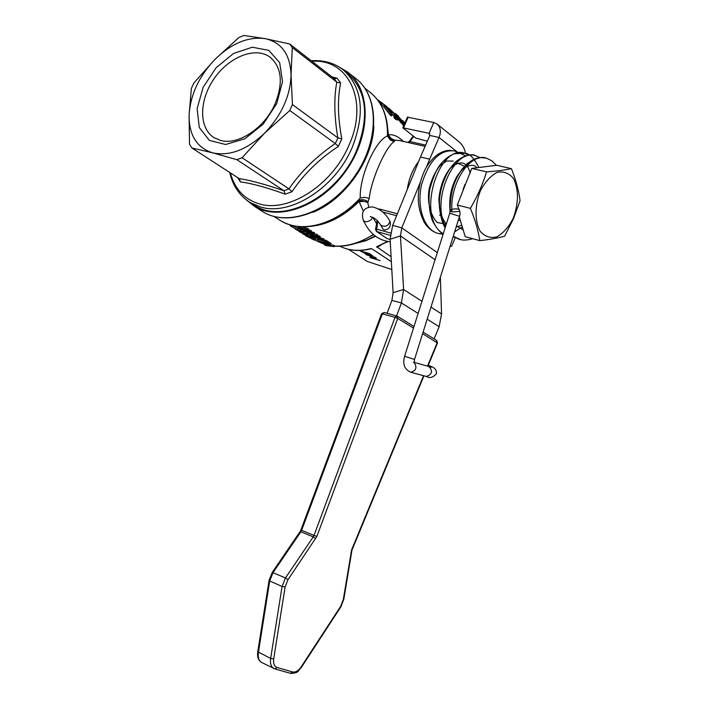 <?xml version="1.0" encoding="UTF-8"?>
<svg xmlns="http://www.w3.org/2000/svg" width="709" height="709" viewBox="0 0 709 709"><rect width="100%" height="100%" fill="white"/><g stroke="black" fill="none" stroke-linecap="round" stroke-linejoin="round"><path stroke-width="1.06" d="M274.95 104.143C283.467 82.873 281.774 67.169 269.881 57.012C255.275 46.342 229.007 56.862 214.127 78.619C198.999 100.208 198.644 128.161 214.065 137.67L220.659 140.453C238.144 145.513 264.484 128.161 274.95 104.143M276.696 103.674L263.19 124.164L244.88 138.769L225.622 144.503L209.377 140.391L199.282 127.514L197.12 108.601L203.12 87.358L216.068 67.763L233.536 53.467L252.298 47.211L268.773 50.366L279.647 62.578L282.545 81.606L276.696 103.674M335.419 143.652L338.415 146.373L341.782 138.787L337.963 137.936L335.286 143.537C316.382 156.441 300.935 171.551 288.944 188.886L283.981 190.801L285.195 194.151L291.993 191.758L289.104 188.984M336.935 82.244L340.674 82.997L337.138 78.274L334.276 78.681L336.784 82.129C333.868 97.886 334.214 116.453 337.821 137.847L337.963 137.936M237.648 177.596L240.44 181.929L239.305 178.677L191.838 147.951L189.516 144.166L189.081 115.115L191.359 88.43L193.929 82.909L215.004 59.334L238.88 37.524L243.861 35.45L265.157 38.641L289.662 43.949L292.285 47.538L336.784 82.129M337.138 78.274L331.83 76.776M289.662 43.949L334.276 78.681M240.44 181.929C251.482 183.312 266.398 187.38 285.195 194.151M283.981 190.801L283.848 190.694C265.139 184.313 250.242 180.272 239.155 178.571M341.782 138.787C337.759 117.322 337.387 98.728 340.674 82.997M291.993 191.758C303.718 174.122 319.192 158.993 338.415 146.373M292.285 47.538L291.053 74.791L292.445 104.604L289.786 110.48L264.492 133.265C281.544 115.443 290.398 95.954 291.053 74.791C290.203 54.425 281.57 42.38 265.157 38.641C248.283 36.372 231.559 43.276 215.004 59.334C199.034 76.164 190.393 94.758 189.081 115.115C188.948 135.18 196.81 147.756 212.682 152.843C229.468 156.414 246.732 149.891 264.492 133.265L242.07 157.752L236.877 159.685L212.682 152.843L191.838 147.951M337.821 137.847L292.445 104.604M343.954 70.413L346.914 72.752C366.677 90.087 369.85 116.125 356.441 150.866C337.342 196.685 283.476 224.62 255.045 205.592L253.131 204.378M289.786 110.48L335.286 143.537M288.944 188.886L242.07 157.752M236.877 159.685L283.848 190.694M396.685 315.922L384.127 312.474L381.584 313.75L384.296 312.554M423.557 375.699L351.602 549.918L343.307 599.522L340.648 606.372L301.183 666.85C298.418 670.811 295.573 672.513 292.64 671.946L277.077 667.497C274.259 666.425 273.133 663.535 273.701 658.829L285.133 586.892L287.96 579.758L316.861 536.465L397.758 318.403L396.765 315.948L395.01 317.331L397.758 318.403L413.498 328.081M422.626 333.7L437.497 343.014M396.597 315.904L401.409 302.938L391.917 300.394L387.114 313.298M427.323 141.215L415.784 138.095L402.801 127.762L429.087 133.31L433.766 122.515L407.453 117.136L402.818 127.726M429.831 135.446L420.464 157.035L429.663 159.179L439.048 137.484L429.831 135.446L429.087 133.31L429.884 133.939M465.538 153.472C464.705 148.58 462.41 144.592 458.661 141.508M433.766 122.515L437.063 124.031C440.608 127.195 441.264 131.679 439.048 137.484L457.092 151.894M450.153 246.377L451.589 246.333L455.275 237.657M420.464 157.035L392.662 225.391L401.79 227.89L400.434 235.911L390.118 239.252L392.662 225.391M390.118 239.252L393.096 292.702L403.607 289.502L400.434 235.911L435.069 259.724M440.378 277.387L441.547 313.91L439.146 326.725L434.103 338.893M421.952 301.307L403.607 289.502L401.409 302.938L418.115 313.467M391.917 300.394L393.096 292.702M437.32 252.599L401.79 227.89L420.056 182.878M513.21 218.354C518.713 203.111 518.82 189.844 513.529 178.553C509.106 173.156 503.665 171.091 497.195 172.349C490.672 175.77 485.062 181.929 480.365 190.827C474.649 205.362 474.649 221.483 480.303 231.453C484.929 236.629 490.46 238.419 496.885 236.841C503.275 233.199 508.716 227.04 513.21 218.354M479.798 240.626C478.238 230.416 475.101 219.666 470.395 208.357C477.343 196.508 482.723 184.34 486.542 171.862C496.53 171.126 504.817 170.063 511.419 168.662C515.868 179.856 518.749 190.544 520.069 200.718L513.476 218.7L504.586 236.194C497.993 238.047 489.733 239.527 479.798 240.626L465.193 236.682L459.37 217.122M511.419 168.662L496.717 165.303L471.751 168.414L486.542 171.862M471.751 168.414L457.305 205.034L459.804 211.344L460.061 214.676M470.395 208.357L457.305 205.034M439.58 215.226L440.44 215.456M458.439 152.825L454.549 150.964C439.997 149.271 429.016 160.456 421.616 184.517C416.458 206.425 423.778 229.051 437.577 233.323C432.286 231.533 427.952 228.05 424.576 222.883C416.094 206.736 416.192 189.073 424.859 169.903L426.463 167.067C433.084 156.529 440.608 150.955 449.045 150.352L449.976 150.335M426.463 167.067L429.663 159.179M465.733 155.918L457.234 151.956M459.804 211.344L451.979 211.973L450.126 210.653C451.367 209.031 454.203 208.543 458.608 209.182M380.822 225.24L382.833 228.892L384.411 230.035C388.984 229.468 390.916 226.729 390.189 221.811L390.021 221.5M245.988 199.601L254.575 206.452C279.373 221.749 322.152 205.575 346.604 169.876C371.356 134.382 371.002 89.219 347.543 72.008L339.788 67.39M418.709 161.36C412.682 169.229 408.871 178.606 407.258 189.507M348.58 249.382L367.12 261.382L391.811 269.526M409.235 141.516L407.604 142.323L408.579 142.624L409.962 141.57L409.244 141.499L413.196 136.075M397.377 213.799L379.616 209.058L379.847 209.882M379.616 209.058L378.393 209.022M370.975 248.575L372.012 248.912L370.975 248.575C359.383 251.544 349.032 250.756 339.93 246.218C349.032 250.782 359.321 251.66 370.798 248.868L370.851 248.85M367.625 253.787L371.241 255.275L369.3 253.893L366.562 253.086L367.625 253.787M388.08 241.53L376.621 246.75L391.093 256.747M376.922 247.326L380.76 245.367M391.368 261.692L372.021 248.912M302.424 233.651L310.551 237.621L302.459 233.571M303.328 234.032L308.362 236.629L303.328 234.032M310.551 237.621L311.012 236.593L310.48 236.257L310.028 237.285M307.201 234.714L310.48 236.257M290.273 225.932L300.82 231.551L290.273 225.932L290.672 225.037M297.771 229.486L298.232 228.449L300.988 230.221L300.82 231.551M291.293 225.205L298.232 228.449M300.527 231.258L300.988 230.221M297.558 229.592L298.852 230.735L294.82 228.44L297.558 229.592M295.254 229.096L306.935 235.317L300.315 232.224L303.47 233.11L295.343 228.901M306.935 235.317L307.387 234.289L306.722 233.855L306.261 234.892M303.682 232.632L306.722 233.855M303.47 233.11L303.931 232.073L303.213 231.621L302.752 232.649M301.148 230.824L303.213 231.621M321.266 242.868L328.648 244.348L324.651 245.022L325.351 245.474L333.992 246.67L326.494 245.438L330.624 244.499L321.266 242.868L321.709 241.858M329.915 244.056L330.385 243.001L331.085 243.453L330.624 244.499M329.153 242.939L330.385 243.001M333.336 246.245L333.797 245.199L334.453 245.624L333.992 246.67M329.534 244.835L333.797 245.199M324.651 245.022L325.493 243.976M318.616 238.064L319.821 237.799L319.351 237.249L316.994 236.345L309.913 235.485L314.964 237.648L316.639 237.533L313.768 236.079L317.57 236.815L318.616 238.064M314.238 237.214L310.985 235.893L315.142 236.85L314.238 237.214L314.539 236.54M317.313 235.255L319.821 236.194L320.282 236.744L319.821 237.799M317.88 237.648L318.155 237.045M325.546 241.317L324.483 241.255L324.944 240.209L326.007 240.262L329.375 242.434L328.914 243.479L325.546 241.317L326.007 240.262M324.483 241.255L327.035 242.895L318.394 241.033L328.914 243.479M318.899 239.757L324.545 241.113M317.729 240.608L318.164 239.633M302.929 231.161L312.563 233.562L306.244 233.279L306.926 233.713L317.065 235.805L307.741 233.748L314.096 233.899L313.236 233.35L304.462 231.648L310.959 231.887L310.223 231.409L302.929 231.161L303.266 230.416M316.356 235.353L316.826 234.289L317.535 234.75L317.065 235.805M313.972 233.908L316.826 234.289M306.244 233.279L306.625 232.428M314.096 233.899L314.566 232.836L313.706 232.286L313.236 233.35M310.914 231.887L313.706 232.286M310.959 231.887L311.428 230.824L310.693 230.345L310.223 231.409M303.975 230.203L306.341 230.407M308.504 230.452L310.693 230.345M319.839 238.862L321.381 239.704L315.31 239.066L324.013 240.245L324.066 238.924L323.596 239.979L319.839 238.862L320.3 237.807L324.066 238.924M314.663 238.649L315.097 237.675M315.647 237.737L318.97 238.339M318.784 238.756L319.085 238.064M319.83 237.772L320.3 237.807M303.39 230.141L299.136 228.201L306.74 229.698L307.192 230.221L306.306 230.478L307.289 230.948L308.459 230.558L307.786 229.751L300.696 227.749L297.904 227.757L303.815 230.549L303.86 229.096L303.815 230.549M306.306 230.478L306.678 229.654M301.006 228.165L303.86 229.096M301.866 226.791L308.255 228.688L308.902 229.565M297.904 227.757L298.604 226.561M313.662 239.598L305.49 235.601L314.158 240.014L313.662 239.598L314.114 238.57L314.61 238.986L314.158 240.014M310.861 236.939L314.114 238.57M311.597 238.632L306.483 236.194L311.597 238.632M389.392 109.39L395.551 115.115L396.659 117.375L394.372 115.762L395.294 117.322L397.926 118.89L395.649 114.698L389.081 108.45L388.053 107.768L389.294 109.603M393.761 113.537L389.436 108.956L393.761 113.537M391.528 110.639L391.297 111.162M394.372 115.762L393.832 117.003L394.736 118.598L395.294 117.322M395.551 115.115L394.931 116.303M394.275 116.001L392.334 114.335M397.421 120.043L394.736 118.598M404.626 123.588L398.281 116.533M398.476 116.09L395.01 113.378L401.197 121.469L404.272 124.394M403.722 125.661L397.882 118.997M399.415 117.783L403.492 122.932L401.436 121.186L398.396 117.189L399.415 117.783L399.202 118.27M398.529 116.125L398.334 116.568M377.294 99.517L387.07 106.767M382.975 103.629L391.191 114.211L392.316 114.681L389.968 110.427L382.975 103.629M392.316 114.681L391.758 115.939L390.632 115.487L381.469 104.019L381.965 102.911M386.095 106.465L391.005 113.121L383.604 104.498L386.095 106.465L385.793 107.148M362.848 252.271L367.617 254.301L365.534 252.785L362.848 252.271M371.294 254.815L372.792 256.011L367.732 254.815L360.101 250.853L369.424 253.592L371.294 254.815M370.798 257.837L369.761 257.154L374.698 257.509L365.809 254.575L375.123 257.323L376.435 258.182L371.87 257.846L380.104 260.584L370.798 257.837L371.055 257.252M371.87 257.846L372.092 257.323M403.501 141.428C398.095 136.332 393.123 134.134 388.585 134.843L387.965 132.663L387.477 135.924C375.265 140.497 359.401 176.506 360.234 197.988L357.283 202.561L359.215 201.781L363.159 210.857M372.881 217.566L373.847 217.885M368.777 206.931L367.705 202.508L369.229 198.511C371.064 180.015 385.501 147.126 394.107 141.676L394.975 140.24L399.07 140.417L407.285 142.279M359.268 201.303L359.215 201.781L364.222 201.285L367.714 202.508L362.334 200.815L359.268 201.303L357.283 202.561C347.224 212.266 336.421 219.108 324.864 223.096L323.464 223.424C335.862 219.134 347.383 211.663 358.01 201.001C361.306 198.981 364.692 199.282 368.184 201.897M278.814 219.542L280.693 220.729C301.582 233.873 336.367 224.531 360.234 197.988L364.869 197.332L369.229 198.511M395.064 140.488C390.765 139.788 388.364 137.298 387.85 133.026L387.788 130.367C386.813 113.475 380.777 100.687 369.69 92.01C381.974 101.688 387.894 116.32 387.477 135.924L390.074 139.833L394.107 141.676M388.39 134.94L390.969 138.512L394.975 140.24L392.104 139.186L389.782 137.076L388.39 134.94L387.788 130.367C387.327 120.574 384.969 112.031 380.724 104.737M311.925 61.284C348.66 58.351 369.318 101.405 348.668 145.903C331.909 185.51 287.907 213.179 258.936 203.775C244.197 199.167 234.661 188.869 230.345 172.872M229.725 172.473C232.818 185.935 239.739 196.012 250.481 202.703L260.194 206.868C289.866 216.555 334.958 188.266 352.098 147.685C365.587 112.837 362.441 86.737 342.669 69.402C333.735 62.8 323.26 59.928 311.26 60.761M300.022 531.697L300.9 529.995L301.617 530.323L382.373 313.848L395.01 317.331L314.025 535.392L301.617 530.323L300.864 531.794L313.263 536.881L285.479 577.924L282.076 586.494L270.652 658.439C270.005 663.42 271.033 666.752 273.754 668.454L274.995 668.941L277.077 667.497M436.354 340.347L437.196 342.66L427.509 366.119M261.825 662.561L261.524 662.419C258.794 660.717 257.757 657.394 258.395 652.448L269.704 580.981L282.076 586.494L285.133 586.892M273.701 658.829L270.652 658.439L257.775 651.748L269.057 580.405M287.96 579.758L285.479 577.924L272.247 572.393L269.066 580.361L269.704 580.981L273.098 572.482L300.864 531.794L299.996 531.741L272.274 572.349M316.861 536.465L314.025 535.392L313.263 536.881L315.718 538.68M292.64 671.946L290.291 673.266M301.183 666.85L301.422 667.32C297.771 670.492 299.606 673.142 290.575 673.364L274.995 668.941L261.524 662.419C258.324 660.398 257.075 656.862 257.766 651.801M340.648 606.372L340.825 606.904M343.307 599.522L343.83 599.167M350.937 552.249L351.451 551.939M403.563 127.709L408.216 117.065M431.001 307.13L441.547 313.91M439.146 326.725L427.199 319.192M443.09 234.307L437.577 233.323L443.116 234.236M469.066 155.236L465.007 153.321C438.809 143.05 415.465 217.459 443.258 233.793M453.086 237.054L454.185 237.054M479.754 157.682L475.668 155.732C454.974 147.383 430.62 199.38 445.536 226.561M453.326 236.31L460.478 239.545M496.389 165.348L491.922 160.846L486.409 158.151C470.608 152.213 449.426 183.135 451.979 211.973M389.915 221.208L389.95 221.288C385.953 213.648 380.166 208.863 372.588 206.922C363.903 207.25 360.819 211.734 363.336 220.366C365.312 222.431 368.024 222.112 371.481 219.409L372.517 217.211M390.189 221.811L389.95 221.288C388.328 226.127 385.271 227.421 380.786 225.152C377.445 220.074 373.935 217.264 370.266 216.724L370.647 216.67M410.369 372.128L410.777 372.243C416.13 370.772 417.282 367.546 414.242 362.574M426.065 376.373L426.428 376.47C432.33 374.237 433.093 370.904 428.732 366.464L414.207 362.405M428.201 365.516C434.094 366.854 436.841 369.566 436.452 373.643C433.164 377.534 429.822 378.473 426.428 376.47L410.777 372.243C404.502 369.451 402.446 364.125 404.609 356.264L414.517 359.436M404.609 356.264L449.754 213.214L459.618 216.325M425.63 145.115L409.962 141.57L413.693 136.465M408.579 142.624L425.09 146.373M390.127 239.438L387.123 238.587L376.701 231.533L390.189 235.308M386.529 238.189L376.399 231.4L377.835 221.022M390.127 239.482L387.619 238.729M376.399 231.4L375.531 229.415L376.373 229.069L390.482 233.004M382.736 212L396.597 215.722M387.522 241.441L376.621 246.75M355.537 243.391L365.569 240.812L375.566 236.274M375.256 236.044L366.012 240.342L356.902 242.93L366.012 240.342L358.772 242.265L373.643 234.75M312.846 212.345C344.521 199.903 372.535 160.473 373.873 126.424M348.837 73.036L355.643 78.424C379.085 95.626 379.554 140.577 354.97 175.832C330.686 211.282 288.084 227.261 263.287 211.973L261.355 210.75M299.792 230.771L300.253 229.734M316.214 237.045L316.444 236.514M312.713 235.61L312.908 235.158M316.994 236.345L317.455 235.291M319.351 237.249L319.821 236.194M299.659 228.741L299.951 228.068M307.786 229.751L308.255 228.688M300.696 227.749L301.139 226.756M394.381 114.495L393.858 115.691M392.325 112.616L391.971 113.431M396.322 118.235L395.764 119.502M403.634 123.986L403.084 125.263M401.197 121.469L400.647 122.719M400.727 118.944L400.346 119.812M402.632 121.204L402.242 122.09M384.659 106.253L384.145 107.431M388.833 109.54L388.372 110.595M390.881 112.589L390.686 113.041M391.191 114.211L390.632 115.487M367.732 254.815L368.06 254.061M371.755 255.878L372.012 255.293M311.579 226.277C327.762 224.461 343.138 216.626 357.717 202.783M373.351 234.493C360.119 242.868 347.091 246.714 334.267 246.05M324.882 244.499L314.229 239.846M318.261 224.966L324.864 223.096L318.261 224.966M312.634 226.127L323.464 223.424C307.174 228.679 292.914 227.784 280.693 220.729L274.011 216.484M347.844 245.314L358.772 242.265C350.326 245.385 342.146 246.679 334.223 246.147M404.91 122.941L402.508 120.495L404.919 122.923M388.275 133.15L386.627 120.583M255.045 205.592L250.481 202.703M270.696 57.633L269.881 57.012M381.584 313.75L300.9 529.995M427.908 366.234L437.506 342.988L436.647 340.462L423.122 332.122M414.003 326.494L397.306 316.196M423.955 375.805L351.974 550.113L343.821 599.211L340.852 606.869L301.422 667.32M397.235 316.152L396.774 315.948M460.433 220.685L458.413 220.162M458.652 141.499L437.311 124.226M453.184 161.085L446.537 161.032L439.997 165.676C435.087 171.746 431.471 179.501 429.158 188.94C425.666 209.084 436.478 223.698 438.295 222.723L446.289 224.177M470.191 173.129C467.222 162.113 461.125 160.021 451.89 166.863C447.113 170.692 439.961 183.294 438.889 199.601C439.553 211.637 442.07 219.675 446.44 223.716M456.25 227.022L461.772 225.187M476.67 167.803C474.844 164.665 470.98 164.523 465.069 167.395C462.729 168.804 459.99 171.853 456.88 176.532C450.986 187.291 448.726 198.883 450.118 211.335M456.561 226.047L463.137 229.769M454.735 231.816L462.277 226.889M478.823 167.537C474.117 158.08 469.509 153.339 465.007 153.321L454.416 153.72C448.877 155.865 443.94 159.782 439.607 165.472C436.044 170.293 432.72 178.411 429.636 189.844C428.316 200.851 429.193 211.043 432.26 220.41C436.327 228.032 439.979 232.543 443.214 233.943M453.069 237.116L454.372 237.161M480.046 157.646L475.668 155.732C469.881 153.587 463.11 155.723 455.364 162.131C445.846 172.092 440.484 185.341 439.279 201.879C438.995 213.108 443.222 225.489 445.155 227.784C442.15 223.893 438.073 208.446 439.934 194.541C441.787 185.111 444.96 176.647 449.453 169.123L456.561 161.067C465.618 155.2 471.99 153.419 475.686 155.741M458.643 239.057L453.264 236.487L458.617 239.048C462.295 240.519 466.992 240.404 472.708 238.711M464.989 184.402L463.11 189.365M450.118 210.679L450.188 201.684L451.518 192.6L454.052 183.879L457.642 175.912L462.108 169.052L467.293 163.584L473.045 159.738L480.675 157.593L486.409 158.151C481.703 156.99 477.042 157.62 472.416 160.057C457.491 170.222 450.055 187.087 450.118 210.679M454.549 150.964L449.045 150.361M363.371 220.446C369.389 233.385 378.349 240.502 390.26 241.787M376.585 223.672L372.766 217.326M460.106 214.455L414.508 359.445L414.348 362.875L413.382 362.166M428.732 366.464L431.258 367.182L430.363 367.351M449.763 213.187L450.126 210.75M457.846 163.212L464.501 166.26M375.54 229.37L377.179 220.384M355.643 78.424C379.492 96.061 379.873 141.073 355.404 176.16C331.245 211.433 288.625 227.509 263.287 211.973L254.575 206.452M303.328 234.227L302.681 233.81M291.248 226.543L290.539 226.082M299.703 231.914L298.861 231.373M296.194 229.681L295.52 229.255M316.639 237.533L317.029 236.655M309.913 235.485L310.303 234.599M308.459 230.558L308.929 229.494M307.325 236.762L305.526 235.521M397.926 118.89L397.377 120.14M324.873 244.525L314.238 239.837M369.69 92.01L364.967 88.27M381.566 103.815L378.898 101.706"/></g></svg>
